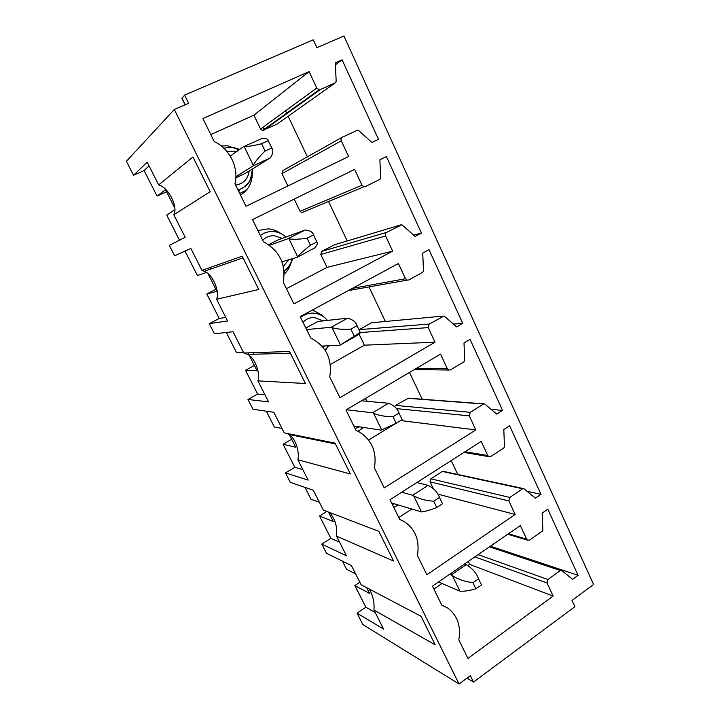 <?xml version="1.0" encoding="UTF-8"?>
<svg xmlns="http://www.w3.org/2000/svg" width="720" height="720" viewBox="0 0 720 720"><rect width="100%" height="100%" fill="white"/><g stroke="black" fill="none" stroke-linecap="round" stroke-linejoin="round"><path stroke-width="1.08" d="M468.261 561.456L469.656 564.372L467.802 565.659M441.918 583.524L433.881 589.077M491.454 545.472L492.048 546.732L491.544 547.092M432.441 586.125L520.335 525.582L526.68 539.208L527.571 540.189L529.587 540.027L542.151 531.252L542.835 529.794L542.169 513.099L547.803 509.211L578.07 575.325L572.589 579.33L561.726 570.537L560.385 570.537L547.947 579.519L547.056 582.993L553.14 596.07L467.919 658.413L458.82 639.873C461.124 626.022 457.407 615.393 447.678 607.995L441.756 605.106L432.441 586.125M469.656 564.372L553.14 596.07M492.048 546.732L578.07 575.325M184.626 95.076L313.245 39.834L316.881 47.718L343.917 36L593.595 584.469L572.013 600.435L574.893 606.672L473.526 682.065L470.358 675.639L459.063 684L174.312 109.503L188.658 103.284L184.626 95.076L181.908 98.451L185.058 104.85M487.755 455.544L488.817 456.651L490.77 456.498L503.784 448.047L504.495 446.589L503.793 429.552L509.634 425.817L540.99 494.325L535.32 498.186L524.07 488.817L522.675 488.763L509.796 497.43L508.869 500.931L515.178 514.485L426.852 574.749L417.411 555.516C419.85 540.639 415.503 529.344 404.379 521.631L399.699 519.417L390.024 499.716L481.176 441.414L487.755 455.544L465.066 451.719M447.381 368.784L448.668 370.035L450.504 369.873L464.004 361.782L464.733 360.324L464.004 342.936L470.061 339.354L502.569 410.391L496.692 414.099L484.695 403.902L483.597 404.001L470.241 412.335L469.287 415.863L475.83 429.921L384.219 487.899L374.418 467.919C377.001 451.746 371.817 439.686 358.875 431.721L356.013 430.434L345.969 409.959L440.559 354.123L447.381 368.784L416.313 368.433M405.486 278.739L407.052 280.152L408.726 279.981L422.73 272.277L423.486 270.819L422.73 253.071L429.003 249.669L462.735 323.361L456.642 326.907L444.078 315.99L429.21 324.045L428.22 327.609L435.006 342.198L339.939 397.674L329.751 376.911C332.451 359.046 326.142 346.086 310.806 338.022L300.168 316.647L398.403 263.52L405.486 278.739L352.512 288.342M361.971 185.229L363.897 186.813L365.337 186.624L379.872 179.343L380.664 177.894L379.872 159.759L386.388 156.555L421.407 233.064L415.089 236.43L401.886 224.739L386.613 232.398C385.371 233.235 385.029 234.432 385.587 235.989L392.634 251.136L293.904 303.876L283.302 282.285C286.11 264.06 279.477 250.542 263.394 241.731L252.522 219.582L354.618 169.416L361.971 185.229L300.069 211.311L301.761 212.643L307.242 210.366M202.923 118.521L309.105 71.604L316.746 88.047L319.14 89.802L320.256 89.613L335.349 82.791L336.168 81.342L335.34 62.82L342.108 59.823L378.495 139.311L371.934 142.479L358.029 129.978L342.369 137.187C341.073 137.988 340.722 139.194 341.298 140.805L348.624 156.546L245.997 206.289L234.963 183.816C239.049 167.796 229.815 148.788 214.245 141.597L202.923 118.521M174.312 109.503L126.405 161.307L133.551 175.311L147.141 162.135L158.67 184.905L192.942 156.996L210.168 191.691L173.79 214.758L185.184 237.267L169.335 245.403L174.654 255.816L190.836 248.418L201.969 270.405L242.199 256.176L258.75 289.503L216.567 299.241L227.583 320.985L209.286 323.667L214.434 333.756L233.037 331.758L243.792 353.007L289.53 351.477L305.442 383.517L257.904 380.871L268.542 401.886L247.977 399.465L252.963 409.239L273.816 412.308L284.22 432.846L335.043 443.124L350.352 473.958L297.864 459.792L308.16 480.114L285.462 472.914L290.295 482.382L313.254 490.194L323.316 510.057L378.846 531.333L393.588 561.015L336.519 536.13L346.482 555.804L321.813 544.113L326.502 553.293L351.414 565.551L361.152 584.775L421.038 616.275L435.24 644.877L373.932 610.011L383.571 629.064L357.057 613.17L362.88 624.573L459.063 684M473.526 682.065L468.333 678.96L467.676 677.628M467.523 677.736L468.333 678.96M451.242 460.566L457.83 474.48M527.022 491.274L540.99 494.325M523.305 488.556L443.376 471.375L442.341 471.447L430.839 478.836L430.02 481.842L433.323 488.727M438.021 494.19L515.178 514.485M411.624 509.175L398.763 517.527M409.509 372.456L422.19 399.231M491.247 409.437L502.569 410.391M483.957 403.848L408.447 398.205L395.604 405.414L394.623 406.719M400.662 420.552L475.83 429.921M395.586 423.576L368.622 439.992M310.905 438.939L310.707 438.201M368.991 286.911L385.371 321.48M453.42 324.072L462.735 323.361M371.484 322.785L443.061 316.098L371.484 322.785L359.019 329.787M359.019 334.044L364.374 345.177L435.006 342.198M364.374 345.177L330.318 364.509M328.545 201.51L347.238 240.966M413.667 235.152L421.407 233.064M334.746 244.719L321.696 251.388L320.796 254.466L326.997 267.372L392.634 251.136M326.997 267.372L286.452 288.711M294.201 199.098L300.069 211.311M210.789 134.559L253.89 115.182L309.105 71.604M253.89 115.182L260.55 129.051L262.638 130.509L277.128 124.056M277.362 120.438L277.335 119.916M335.43 64.854L342.108 59.823M285.579 110.79L286.902 113.58M288.162 116.235L307.386 156.825M342.108 137.331L282.906 170.559L281.979 173.655L287.901 185.976M149.04 165.888L144.108 170.541L157.086 196.101L166.554 191.709M144.108 170.541L133.551 175.311M359.856 582.219L354.861 585.558L365.859 607.212L357.057 613.17M251.748 178.443L250.524 179.217M369.27 589.05C373.032 595.593 374.58 602.577 373.932 610.011M375.228 612.576L365.859 607.212M158.67 184.905C168.399 187.173 178.425 207.072 173.79 214.758M185.004 251.082L197.433 275.553L206.37 272.511M174.726 209.898L166.734 215.109L179.478 240.201M210.213 267.489L210.969 268.983M201.969 270.405L204.273 271.305C212.877 274.293 220.005 291.699 216.567 299.241M225.765 317.412L219.222 318.456L209.286 323.667M226.341 332.478L236.502 352.485L243.405 352.233M215.874 289.287L206.775 293.949L219.222 318.456M253.188 352.692L253.971 354.24M243.792 353.007L247.599 354.42C255.15 357.813 260.442 373.356 257.904 380.871M264.933 394.758L257.607 394.047L247.977 399.465M266.319 411.201L274.347 427.014L282.006 428.472M254.367 365.445L245.547 370.296L257.607 394.047M294.678 434.961L295.056 435.699M286.632 433.332L288.9 434.439C295.551 438.003 299.736 452.223 297.864 459.792M302.859 469.656L294.804 467.298L285.462 472.914M305.01 487.386L311.031 499.257L319.401 502.326M291.672 439.245L283.113 444.276L294.804 467.298M329.526 512.442C335.169 518.994 337.5 526.887 336.519 536.13M339.606 542.232L330.867 538.317L321.813 544.113M342.468 561.15L346.608 569.313L355.635 573.885M326.844 511.407L319.536 515.997L330.867 538.317M359.739 430.425L358.488 431.523M325.323 350.532L326.997 348.039M300.573 317.466C304.299 314.433 308.502 312.984 313.182 313.101C317.61 313.317 321.552 314.91 325.017 317.871L321.786 314.973L312.516 309.969M257.886 230.499L268.218 228.852C272.952 229.221 277.281 230.859 281.214 233.757M291.42 261.567C290.232 266.562 287.829 270.756 284.202 274.158M239.067 149.823L227.637 145.791L221.265 145.971M240.489 195.057C248.337 190.161 252.279 182.835 252.315 173.088M285.399 272.979L284.697 271.791L284.121 271.944M262.341 127.746L265.635 128.871M157.086 196.101L165.501 189.639L174.708 207.846M366.714 587.7L369.621 593.469L354.861 585.558M208.017 273.744L216.9 291.321L206.775 293.949M248.013 352.863L248.778 354.393M249.408 355.626L256.959 370.566L245.547 370.296M288.918 433.791L289.287 434.52M289.413 434.781L295.722 447.255L283.113 444.276M328.464 512.028L333.261 521.523L319.536 515.997M239.688 193.437L245.079 190.854M235.89 176.724L252.855 166.05L270.477 157.77L245.529 173.259L235.845 177.831M269.532 245.295L288.099 238.662L305.226 229.995L278.028 239.904L268.614 244.656M306.504 329.553L331.137 327.294L347.652 318.177L317.799 321.471L305.766 328.05M252.855 166.05L253.26 165.276C255.339 161.352 259.281 156.609 265.095 151.065L271.755 147.96L268.254 140.661C268.164 139.05 266.085 138.33 262.017 138.492L243.459 146.7L230.265 156.105M243.459 146.7L244.233 146.682C248.184 146.592 253.962 145.611 261.576 143.748L268.254 140.661M270.477 157.77L270.918 156.987C273.132 153.018 273.411 150.012 271.755 147.96M265.095 151.065L261.576 143.748M297.153 257.31L297.639 256.725C300.123 253.782 304.389 249.948 310.446 245.232L316.854 241.938C318.006 242.946 317.277 244.953 314.667 247.95L297.153 257.31L281.943 261.81M288.099 238.662L288.945 238.815C293.229 239.562 299.268 239.355 307.053 238.194L313.488 234.909C312.948 232.398 310.491 230.796 306.09 230.13L305.226 229.995M310.446 245.232L307.053 238.194M316.854 241.938L313.488 234.909M339.858 345.276L360.288 332.442C360.963 332.478 359.811 333.549 356.85 335.646L339.858 345.276L321.984 346.077M331.137 327.294L332.037 327.6C336.636 329.139 342.9 329.643 350.847 329.121L357.039 325.674C356.094 322.308 353.268 319.905 348.579 318.465L347.652 318.177M354.114 335.907L350.847 329.121M360.288 332.442L357.039 325.674M346.302 409.761L372.636 412.776L388.575 403.245L361.449 400.815M396.189 423.279L393.039 416.745L399.015 413.127L402.147 419.652L396.189 423.279L381.051 430.128L353.835 425.997M372.636 412.776L373.59 413.226C378.477 415.494 384.957 416.664 393.039 416.745M388.575 403.245L389.565 403.668C394.524 405.837 397.683 408.987 399.015 413.127M401.751 492.219L412.677 495.27L428.085 485.352L416.871 482.544M436.752 507.528L433.719 501.219L439.488 497.457L442.512 503.748L436.752 507.528C430.101 510.066 425.016 511.542 421.497 511.938L391.626 502.983M412.677 495.27L413.694 495.855C418.833 498.798 425.511 500.58 433.719 501.219M428.085 485.352L429.12 485.919C434.34 488.754 437.796 492.597 439.488 497.457M449.694 574.245L451.35 574.929L466.245 564.66L464.544 564.012M475.902 588.807L472.968 582.723L478.539 578.826L481.455 584.901L475.902 588.807C469.08 590.724 463.761 591.516 459.954 591.174L438.435 581.994M451.35 574.929L452.412 575.64C457.803 579.204 464.652 581.571 472.968 582.723M466.245 564.66L467.325 565.344C472.779 568.809 476.514 573.3 478.539 578.826M474.903 556.875L547.056 582.993M478.098 554.67L547.947 579.519M489.474 546.84L560.385 570.537M508.482 533.745L526.68 539.208M185.247 104.76L181.926 98.028M442.341 471.447L522.675 488.763M430.839 478.836L509.796 497.43M430.02 481.842L508.869 500.931M407.466 398.286L483.597 404.001M395.604 405.414L470.241 412.335M396.54 408.618L469.287 415.863M359.244 329.634L429.21 324.045M360.495 332.532L428.22 327.609M334.332 244.836L400.986 224.856M321.696 251.388L386.613 232.398M320.796 254.466L385.587 235.989M260.55 129.051L316.746 88.047M263.601 130.329L320.256 89.613M276.768 124.308L335.349 82.791M281.979 173.655L341.298 140.805M327.438 320.4L325.017 317.871L327.447 320.4M329.022 345.762L325.17 350.28M260.361 235.557C264.213 232.596 268.56 231.255 273.402 231.543C277.425 231.858 281.088 233.271 284.4 235.791L285.885 237.042L284.4 235.791M292.59 258.66C291.285 263.988 288.432 268.119 284.049 271.062M223.785 148.149L232.254 147.177L239.697 149.373M252.63 168.849C252.81 178.884 248.517 185.742 239.751 189.414L237.969 189.936M394.371 503.838L392.364 504.486M362.34 400.293L363.015 400.959M359.514 426.852L355.104 428.571M302.958 322.335C306.117 319.023 309.906 317.403 314.334 317.475L323.226 320.868M324.576 345.96L323.028 347.31M262.683 240.273C265.941 237.015 269.865 235.494 274.437 235.728L282.168 238.392M288.639 259.83L283.32 266.454M227.133 151.722L233.172 151.146L236.322 151.785M249.183 170.991C247.959 179.091 243.432 183.798 235.611 185.121M253.26 165.276L244.233 146.682M297.639 256.725L288.945 238.815M340.425 344.871L332.037 327.6M381.681 429.894L373.59 413.226M421.497 511.938L413.694 495.855M459.954 591.174L452.412 575.64M489.906 546.543L561.213 570.312M507.78 534.231L527.571 540.189M463.977 452.421L488.817 456.651M414.396 369.567L448.668 370.035M348.39 290.565L407.052 280.152M301.761 212.643L363.897 186.813M262.638 130.509L319.14 89.802M243.027 257.85L204.273 271.305M290.385 353.214L247.599 354.42M335.457 443.952L288.9 434.448M252.486 168.939L250.551 179.154C248.535 183.618 244.935 187.038 239.751 189.414L238.824 191.664M398.088 504.99L393.786 507.384M365.319 398.538L367.263 401.337M363.609 427.473L358.056 431.307M328.698 345.771L325.017 350.037M292.347 258.732C290.979 263.862 288.198 267.885 284.022 270.792"/></g></svg>
